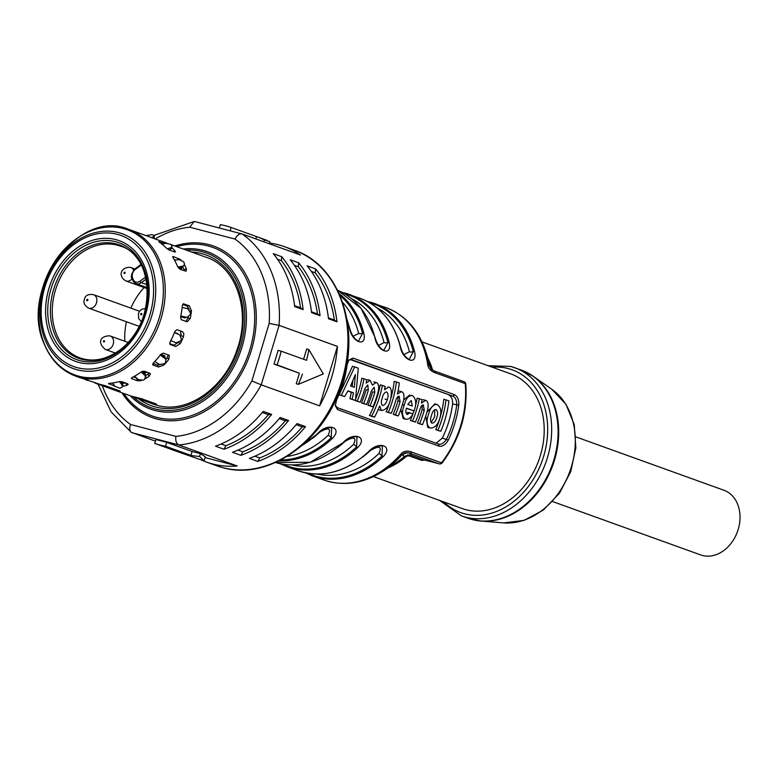 <?xml version="1.0" encoding="UTF-8"?>
<svg xmlns="http://www.w3.org/2000/svg" width="777" height="777" viewBox="0 0 777 777"><rect width="100%" height="100%" fill="white"/><g stroke="black" fill="none" stroke-linecap="round" stroke-linejoin="round"><path stroke-width="1.17" d="M155.604 404.04L147.863 402.107L131.517 396.26L142.074 398.902M119.231 390.938L111.49 389.005L95.144 383.148L105.701 385.8M79.74 377.583L79.74 377.583A78.03 60.723 109.8 0 1 78.535 377.166L75.845 376.204A78.03 60.723 -70.2 0 0 79.895 377.457A78.03 60.723 -70.2 0 0 148.086 345.6A78.03 60.723 -70.2 0 0 159.741 260.897A78.03 60.723 -70.2 0 0 128.749 229.38A78.03 60.723 -70.2 0 0 124.699 228.127M120.241 391.152L78.836 377.272M118.628 390.462L105.682 385.848M119.687 390.841L111.315 388.966M147.688 402.068L156.06 403.943L141.433 398.679L130.769 395.988L110.567 388.704M156.614 404.254L156.06 403.943M157.595 239.821L158.207 240.044L157.605 239.792A78.03 60.723 -70.2 0 0 156.75 239.52M159.11 240.346L166.725 243.065M158.207 240.044L152.7 238.063M75.845 376.204C61.461 370.775 50.952 360.11 44.308 344.221C18.551 289.491 78.72 207.313 128.749 229.38L149.456 236.839A78.03 60.723 109.8 0 1 149.883 236.995L152.71 238.053M178.419 342.336L173.883 345.192L175.728 346.493L180.274 343.638A78.03 60.723 -70.2 0 0 183.479 336.606L181.371 335.849L180.381 330.924L176.981 329.701L174.961 331.255A78.03 60.723 109.8 0 1 169.988 342.181L170.037 344.415M176.981 329.701L182.478 331.682L183.867 333.624L183.479 336.606M175.728 346.493L170.231 344.512M122.581 386.247A78.03 60.723 -70.2 0 0 126.428 385.489L128.176 384.353L127.35 383.644L121.843 381.662L118.852 381.692A78.03 60.723 109.8 0 1 109.139 383.401L108.683 383.984L109.139 383.401M114.248 385.343L114.87 386.159M114.19 385.955L108.518 383.498M159.916 364.763L157.304 364.947L158.566 367.016L153.069 365.035L153.234 363.141A78.03 60.723 109.8 0 0 160.761 354.361L163.277 353.127L168.774 355.108L169.357 355.477L168.794 359.362L167.152 357.731A75.165 58.498 109.8 0 1 165.938 359.236M158.566 367.016L163.947 365.015A78.03 60.723 -70.2 0 0 168.794 359.362M145.221 378.768A78.03 60.723 -70.2 0 0 149.029 376.359L150.485 373.854L149.67 373.174L144.172 371.192L141.327 371.892A78.03 60.723 109.8 0 1 132.148 377.476L131.74 378.768L131.323 378.38M136.733 378.156L137.238 380.74L141.142 380.701M137.238 380.74L131.653 378.632M188.257 317.045A75.165 58.498 109.8 0 1 188.063 318.075L190.278 318.444L187.121 321.785L181.332 319.726L180.546 317.181A78.03 60.723 109.8 0 0 182.372 305.429L183.469 303.749M183.333 303.768L189.306 305.779L187.004 305.983L182.644 304.419M190.278 318.444A78.03 60.723 -70.2 0 0 191.463 310.878L189.306 305.779M159.159 242.026L159.023 241.55L159.159 242.026A78.03 60.723 109.8 0 1 166.501 248.193L168.988 249.903L174.475 251.894L175.515 251.933L174.572 250.34A78.03 60.723 -70.2 0 0 171.746 247.844M158.761 241.725L164.471 243.512M172.688 256.837L173.3 256.546L172.756 256.556M180.73 259.693L173.3 256.546L173.009 257.614A78.03 60.723 109.8 0 1 177.739 266.832L179.73 269.046L185.217 271.027L186.325 270.998L186.305 268.463A78.03 60.723 -70.2 0 0 184.508 264.782M155.002 403.564L142.055 398.951M149.184 372.999L148.048 374.038A75.165 58.498 109.8 0 1 145.746 375.524M133.255 376.903L136.713 378.146M125.418 382.944A75.165 58.498 109.8 0 1 122.601 383.479M169.639 343.667L173.883 345.192M187.004 305.983L189.122 309.363M188.063 318.075L185.79 321.328M175.689 260.042L174.126 259.479M182.857 267.23A75.165 58.498 109.8 0 1 184.168 269.959L184.47 270.755M169.571 249.689A75.165 58.498 109.8 0 1 170.542 250.476M168.191 354.904L167.152 357.731M153.011 363.403L157.304 364.947M195.25 221.688L194.085 221.542L189.724 227.214L235.062 239.093C237.043 235.13 239.394 233.421 242.103 233.964L300.466 254.992A114.54 89.141 -70.2 0 0 284.217 246.591A114.54 89.141 -70.2 0 0 278.273 244.745A114.54 89.141 -70.2 0 0 269.415 243.026M201.738 460.159A114.54 89.141 -70.2 0 0 206.565 462.101A114.54 89.141 -70.2 0 0 212.51 463.947A114.54 89.141 -70.2 0 0 237.17 465.977L205.05 457.566M155.419 441.132L131.303 432.342L111.082 411.859L98.038 384.197M319.6 405.856L261.237 384.829L279.079 325.369L337.441 346.396L319.6 405.856A114.54 89.141 -70.2 0 0 337.441 346.396M175.874 436.373A107.381 83.566 -70.2 0 0 251.894 380.934L261.237 384.829A114.54 89.141 -70.2 0 1 178.807 444.949L131.954 432.672C129.545 431.371 129.079 428.642 130.536 424.495L175.874 436.373C175.349 440.773 176.33 443.628 178.807 444.949L237.17 465.977M268.453 414.695A111.674 86.907 109.8 0 1 225.893 445.736L223.98 449.232A114.54 89.141 -70.2 0 0 271.688 414.442L268.453 414.695L262.315 412.48M223.98 449.232L215.52 446.192A114.54 89.141 109.8 0 0 263.228 411.392L271.688 414.442M281.74 256.721L273.281 253.671A114.54 89.141 109.8 0 1 294.677 306.575L303.137 309.615A114.54 89.141 -70.2 0 0 281.74 256.721L281.429 260.645L277.525 259.236M302.282 426.884A111.674 86.907 109.8 0 1 259.732 457.925L257.809 461.431A114.54 89.141 -70.2 0 0 305.516 426.631L302.282 426.884L296.154 424.679M257.809 461.431L249.349 458.381A114.54 89.141 109.8 0 0 297.057 423.582L305.516 426.631M315.569 268.91L307.109 265.86A114.54 89.141 109.8 0 1 328.506 318.764L336.965 321.814A114.54 89.141 -70.2 0 0 315.569 268.91L315.258 272.834A111.674 86.907 109.8 0 1 334.343 320.027L336.965 321.814M285.373 420.794A111.674 86.907 109.8 0 1 242.812 451.825L240.899 455.332A114.54 89.141 -70.2 0 0 288.597 420.532L285.373 420.794L279.234 418.58M240.899 455.332L232.44 452.282A114.54 89.141 109.8 0 0 280.147 417.492L288.597 420.532M311.49 311.791L317.434 313.927L320.046 315.715A114.54 89.141 -70.2 0 0 298.65 262.811L298.339 266.734L294.434 265.336M320.046 315.715L311.587 312.665A114.54 89.141 109.8 0 0 290.19 259.771L298.65 262.811M195.008 221.62L242.103 233.964A114.54 89.141 -70.2 0 1 279.079 325.369L269.163 323.387L251.894 380.934M281.196 351.185L306.575 360.324A114.54 89.141 -70.2 0 0 308.819 349.533L323.3 373.931L298.378 384.333L296.231 383.78L299.398 373.222L274.019 364.083L278.127 350.378L281.196 351.185A114.54 89.141 -70.2 0 1 277.088 364.889L299.398 373.222M303.584 359.256L306.672 348.97L308.819 349.533M298.378 384.333A114.54 89.141 -70.2 0 0 302.467 374.028M277.088 364.889L274.019 364.083M178.885 452.127A114.54 89.141 -70.2 0 0 179.497 452.35A114.54 89.141 -70.2 0 0 180.109 452.573L154.73 443.424L155.905 439.529L166.696 442.356L192.074 451.505L200.388 453.681L205.283 456.789L204.05 460.907L199.572 456.4A114.54 89.141 -70.2 0 1 190.909 455.4L165.53 446.251L166.696 442.356M154.73 443.424A114.54 89.141 -70.2 0 0 160.072 445.056A114.54 89.141 -70.2 0 0 165.53 446.251M190.909 455.4L192.074 451.505M200.388 453.681L199.572 456.4M179.497 452.35L204.05 460.907M157.294 405.361A78.03 60.723 109.8 0 1 153.39 404.137L157.362 405.371C186.461 414.112 224.058 388.811 236.771 350.446C251.447 311.198 236.247 266.832 206.293 257.323L170.736 244.512M153.39 404.137L146.94 401.806M144.172 287.539A59.421 46.241 -70.2 0 0 130.857 308.129M126.457 321.756A59.421 46.241 -70.2 0 0 124.815 341.249M131.74 378.768L131.371 378.117M153.069 365.044L152.613 364.549M400.378 454.642A91.628 71.309 109.8 0 1 328.545 481.468A91.628 71.309 109.8 0 1 323.795 479.992C343.531 486.596 363.267 483.682 382.993 471.26L396.338 462.606A72.543 56.459 -70.2 0 0 404.458 456.468L407.818 454.982L411.159 455.273L409.693 453.224L439.112 463.82L423.64 459.77A2.865 2.224 -70.2 0 0 421.62 460.373L409.149 455.876L404.458 456.468L402.01 454.759A7.158 2.049 41.6 0 1 400.378 454.642C403.244 451.039 407.148 450.242 412.072 452.224L441.491 462.82A2.865 2.224 109.8 0 1 439.112 463.82A2.865 1.797 104.7 0 0 439.209 463.85L439.209 463.85A2.865 1.797 104.7 0 0 439.665 463.879M431.672 369.493L428.943 364.996A7.158 2.584 171.1 0 0 427.593 363.927C428.049 368.366 430.798 371.396 435.829 373.028L434.353 371.017L431.08 368.958L434.353 371.017M400.378 346.998A1.428 0.592 165.9 0 0 400.476 346.688A1.428 0.592 165.9 0 0 400.194 346.435C402.622 360.781 417.841 366.268 414.578 351.622A1.428 0.592 165.9 0 0 413.286 351.651A4.293 1.768 -14.1 0 1 409.43 351.758A88.763 69.085 -70.2 0 0 377.03 307.896M375 337.859A1.428 0.592 165.9 0 0 375.097 337.539A1.428 0.592 165.9 0 0 374.825 337.296C377.243 351.641 392.463 357.129 389.199 342.482A1.428 0.592 165.9 0 0 387.917 342.511A4.293 1.768 -14.1 0 1 384.052 342.608A88.763 69.085 -70.2 0 0 351.651 298.757M349.621 328.71A1.428 0.592 165.9 0 0 349.728 328.399A1.428 0.592 165.9 0 0 349.446 328.156C351.864 342.492 367.094 347.979 363.83 333.333A1.428 0.592 165.9 0 0 362.538 333.372A4.293 1.768 -14.1 0 1 358.673 333.469A88.763 69.085 -70.2 0 0 342.57 302.243M318.327 433.032A1.428 0.486 46.5 0 1 318.269 433.284A1.428 0.486 46.5 0 1 317.91 433.294C327.972 422.134 343.201 427.622 332.284 438.471A1.428 0.486 46.5 0 1 331.245 437.684A90.919 70.756 109.8 0 1 280.74 459.984M343.279 442.434A91.628 71.309 109.8 0 1 277.447 463.063A91.628 71.309 109.8 0 1 275.476 462.509L310.285 462.257L343.648 442.424A1.428 0.486 46.5 0 1 343.279 442.434C353.35 431.284 368.57 436.761 357.663 447.61A1.428 0.486 46.5 0 1 356.614 446.824L357.002 436.752C352.107 436.528 347.659 438.413 343.648 442.424A1.428 0.486 46.5 0 0 343.706 442.171M369.075 451.32A1.428 0.486 46.5 0 1 369.026 451.563A1.428 0.486 46.5 0 1 368.657 451.573C378.72 440.423 393.949 445.911 383.032 456.759A1.428 0.486 46.5 0 1 381.993 455.973A90.919 70.756 109.8 0 1 307.799 473.28M439.044 446.163L337.548 409.586L335.237 405.575L336.645 399.854A91.628 71.309 109.8 0 0 347.086 365.054L348.737 360.091L352.991 358.09L454.496 394.667C457.663 396.416 459.071 399.951 458.741 405.283A91.628 71.309 -70.2 0 1 448.3 440.083C445.639 444.755 442.55 446.775 439.044 446.163L438.791 444.191M346.989 319.541L349.728 328.399C351.563 334.906 354.477 339.17 358.459 341.2L362.538 333.372A90.919 70.756 109.8 0 0 339.996 295.542M374.825 337.296A91.628 71.309 109.8 0 0 337.548 290.239L361.062 308.333L375.097 337.539C376.932 344.046 379.846 348.31 383.838 350.349L387.917 342.511A90.919 70.756 109.8 0 0 343.929 293.415M400.194 346.435A91.628 71.309 109.8 0 0 360.188 298.319C380.439 306.157 393.861 322.28 400.476 346.688L400.476 346.688C402.311 353.185 405.225 357.459 409.207 359.489L413.286 351.651A90.919 70.756 109.8 0 0 369.308 302.554M421.998 341.89L510.722 373.863A71.591 55.711 109.8 0 1 539.685 457.731A71.591 55.711 109.8 0 1 465.909 509.712A71.591 55.711 109.8 0 1 462.189 508.556L373.465 476.583M421.62 460.373L424.932 460.11M575.951 436.927L723.941 490.258A34.363 26.739 109.8 0 1 737.849 530.516A34.363 26.739 109.8 0 1 702.427 555.468A34.363 26.739 109.8 0 1 700.65 554.914L552.651 501.583M412.072 452.224L409.693 453.224C406.808 452.165 404.244 452.68 402.01 454.759A90.676 70.561 -70.2 0 1 382.993 471.26M430.963 368.113A72.543 56.459 -70.2 0 0 430.701 367.249L425.942 352.078A90.676 70.561 -70.2 0 1 428.943 364.996L431.274 369.153M409.149 455.876A2.865 2.224 109.8 0 1 411.159 455.273L423.853 459.829M388.403 467.754A71.591 55.711 -70.2 0 0 407.138 455.652L407.818 454.982M403.865 354.613L409.43 351.758M378.496 345.474L384.052 342.608M353.117 336.324L358.673 333.469M301.437 445.959L318.269 433.284C322.28 429.273 326.738 427.389 331.633 427.612L331.245 437.684A4.293 1.467 -133.5 0 0 328.117 435.324C331.468 428.059 328.622 427.039 319.6 432.255A88.763 69.085 109.8 0 1 312.471 438.364M291.773 464.937A88.763 69.085 -70.2 0 0 353.496 444.463C356.837 437.208 354.001 436.179 344.978 441.394A88.763 69.085 109.8 0 1 337.849 447.503M368.657 451.573A91.628 71.309 109.8 0 1 302.826 472.202A91.628 71.309 109.8 0 1 298.067 470.726C322.523 478.545 346.173 472.154 369.026 451.563C373.038 447.562 377.486 445.668 382.381 445.901L381.993 455.973A4.293 1.467 -133.5 0 0 378.865 453.603C382.216 446.348 379.38 445.328 370.347 450.534A88.763 69.085 109.8 0 1 363.218 456.653M335.237 404.982L337.043 407.546L438.549 444.123C441.317 444.755 443.958 443.123 446.474 439.228A90.2 70.192 -70.2 0 0 456.75 404.972C456.789 400.369 455.516 397.435 452.933 396.173L350.077 359.498M448.3 440.083L442.298 438.131L436.091 443.24M350.961 359.469L348.417 360.635M352.991 358.09L351.427 359.596L452.933 396.173L454.496 394.667M448.98 395.134C451.602 396.552 452.797 399.475 452.573 403.875L458.741 405.283M452.573 403.875A84.771 65.967 109.8 0 1 442.298 438.131M428.088 427.505L429.953 427.972C434.421 428.331 437.713 425.145 439.821 418.434C441.812 411.752 440.909 407.099 437.111 404.496C433.129 404.273 430.273 407.566 428.545 414.374C426.175 420.969 426.641 425.495 429.953 427.972L428.428 427.573M427.768 427.408L425.738 416.122M434.926 403.923L426.991 411.946M420.318 424.067L417.414 423.018A84.771 65.967 109.8 0 0 422.125 409.625L424.291 410.188A87.626 68.201 -70.2 0 1 419.599 423.591L422.503 424.63L420.318 424.067M422.28 405.215L422.125 409.625M423.426 405.021L423.552 405.06C422.222 404.526 421.008 405.992 419.91 409.45A87.626 68.201 109.8 0 1 415.433 422.086L410.343 420.474A84.771 65.967 109.8 0 0 412.81 414.16M415.433 422.086L412.529 421.037A87.626 68.201 -70.2 0 0 419.327 398.737L417.152 398.164A84.771 65.967 109.8 0 1 415.394 405.847M413.918 410.887A84.771 65.967 109.8 0 1 412.917 413.869M425.155 400.233L423.174 399.699L425.582 400.34L421.406 403.078A87.626 68.201 109.8 0 0 422.105 399.737L419.327 398.737M411.645 395.386L412.334 395.571C415.986 398.397 416.676 403.176 414.423 409.887A87.626 68.201 109.8 0 1 414.092 410.936L406.468 408.401M412.334 395.571C408.556 395.367 405.866 398.552 404.254 405.108C401.602 411.975 401.971 416.647 405.38 419.124C408.275 419.677 410.81 417.929 412.956 413.888L407.808 412.247L406.458 413.762M403.195 418.55L405.662 419.211L403.195 418.55L400.815 409.411M409.8 394.891L403.846 399.834M396.124 415.345L393.22 414.296A84.771 65.967 109.8 0 0 397.931 400.913L400.097 401.476A87.626 68.201 -70.2 0 1 395.406 414.869L398.3 415.918L396.124 415.345M398.086 396.493L397.931 400.913M399.232 396.299L399.359 396.338C398.028 395.814 396.814 397.27 395.707 400.728A87.626 68.201 109.8 0 1 391.229 413.364L386.15 411.752A84.771 65.967 109.8 0 0 389.578 402.612M391.229 413.364L388.335 412.325A87.626 68.201 -70.2 0 0 396.387 381.925L394.172 381.342A84.771 65.967 109.8 0 1 390.986 397.921M400.971 391.521L398.999 390.986L401.388 391.627L397.416 394.026A87.626 68.201 109.8 0 0 399.291 382.974L396.387 381.925M379.681 406.012L381.41 410.489L379.225 409.916L381.41 410.489C385.625 410.13 388.607 406.74 390.365 400.34C392.055 392.084 391.472 387.645 388.636 387.033L388.189 386.917M372.338 416.54L369.434 415.491A84.771 65.967 109.8 0 0 380.225 384.858L382.401 385.431A87.626 68.201 -70.2 0 1 371.659 416.074L374.563 417.123L372.338 416.54M370.833 406.225L367.929 405.186A84.771 65.967 109.8 0 0 372.639 391.793L374.796 392.356A87.626 68.201 -70.2 0 1 370.105 405.759L373.009 406.798L370.833 406.225M364.384 403.904L361.48 402.865A84.771 65.967 109.8 0 0 366.152 389.598L368.317 390.161A87.626 68.201 -70.2 0 1 363.655 403.428L366.559 404.477L364.384 403.904M368.317 390.161L367.764 384.955L364.811 388.714A87.626 68.201 109.8 0 1 360.11 402.156L355.031 400.534A84.771 65.967 109.8 0 0 355.099 400.378M360.11 402.156L357.206 401.107A87.626 68.201 -70.2 0 0 364.015 378.807L361.829 378.234A84.771 65.967 109.8 0 1 355.934 398.358M369.687 380.244L367.686 379.71L370.075 380.341L366.084 383.148A87.626 68.201 109.8 0 0 366.793 379.807L364.015 378.807M375.786 382.43L373.747 381.886L376.087 382.507L372.397 385.101L370.075 380.341M355.468 400.485L352.088 399.261L353.496 392.841L348.009 390.86L344.599 396.571L341.326 395.386L354.691 366.899L358.275 368.191L355.468 400.485L349.912 398.688L351.34 392.268L347.911 391.035M344.599 396.571L339.151 394.813L352.476 366.317L354.691 366.899M438.665 430.672L435.771 429.632A84.771 65.967 109.8 0 0 443.784 399.223L448.902 400.845A87.626 68.201 109.8 0 1 440.85 431.245L438.665 430.672M437.111 404.496L434.605 403.826M431.895 423.144C430.254 421.581 430.128 419.017 431.526 415.452C432.362 411.684 433.867 409.712 436.033 409.557C437.859 411.159 438.121 413.762 436.839 417.366C435.887 421.105 434.236 423.028 431.895 423.144L432.061 423.193M431.07 422.542L434.673 416.793L434.741 409.615M422.503 424.63A87.626 68.201 109.8 0 0 427.709 409.333C428.71 404.157 428.001 401.165 425.582 400.34M419.599 423.591L417.414 423.018M423.3 404.992L424.291 410.188M412.529 421.037L410.343 420.474M409.974 412.81L407.235 414.539C405.643 413.432 405.409 411.324 406.526 408.207L414.092 410.936M407.76 404.419L411.247 400.485L412.257 406.041L407.76 404.419M398.3 415.918A87.626 68.201 109.8 0 0 403.516 400.621C404.516 395.444 403.807 392.443 401.388 391.627M395.406 414.869L393.22 414.296M399.106 396.28L400.097 401.476M388.335 412.325L386.15 411.752M388.636 387.033L384.489 389.733A87.626 68.201 109.8 0 0 385.178 386.431L382.401 385.431M379.632 406.002A87.626 68.201 109.8 0 1 374.563 417.123M371.659 416.074L369.434 415.491M382.585 405.516C381.051 404.021 380.924 401.592 382.216 398.242C383.012 394.425 384.489 392.317 386.655 391.909C388.335 393.609 388.529 396.202 387.247 399.679C386.354 403.156 384.8 405.108 382.585 405.516L382.702 405.545M373.009 406.798A87.626 68.201 109.8 0 0 378.214 391.501C379.215 386.324 378.506 383.333 376.087 382.507M370.105 405.759L367.929 405.186M374.232 387.296L374.796 392.356M374.096 387.267L371.202 391.249A87.626 68.201 109.8 0 1 366.559 404.477M363.655 403.428L361.48 402.865M357.206 401.107L355.031 400.534M352.088 399.261L349.912 398.688M353.496 392.841L351.34 392.268M341.326 395.386L339.151 394.813M355.371 374.582L350.534 385.984L354.331 387.354L355.371 374.582M352.195 386.587L352.826 381.021M435.771 429.632L440.85 431.245M437.946 430.196A87.626 68.201 -70.2 0 0 445.998 399.796M167.191 248.815L170.717 247.756L170.309 249.475L168.92 249.883M170.309 249.475L171.62 248.339L172.038 246.61L171.328 245.017A81.129 63.141 -70.2 0 0 170.318 244.163L165.355 243.25L162.102 244.221M170.717 247.756L172.038 246.61M179.778 267.871A72.659 56.546 109.8 0 1 180.002 268.308A72.659 56.546 109.8 0 1 180.342 268.968L180.507 269.337M181.099 269.833L181.905 267.764A74.806 58.217 -70.2 0 0 181.808 267.579M184.557 317.094L183.79 317.657M180.682 316.54L184.732 317.958L186.15 317.375M180.788 316.025L186.383 317.239L180.74 316.258M185.567 317.307L186.558 317.356M186.383 317.239L187.286 317.298L190.21 314.462A81.129 63.141 -70.2 0 0 190.462 312.84L187.713 308.663L182.168 307.439M177.729 333.955L177.234 333.255M174.553 332.294L179.273 334.625M174.456 332.556L179.332 334.654M179.04 334.518L174.436 332.595M170.814 340.588L176.107 342.832L180.672 340.918A81.129 63.141 -70.2 0 0 181.362 339.413L179.875 334.926L179.176 334.576M160.81 354.302L164.928 355.944L165.132 357.692M145.26 371.989L144.279 372.834A72.659 56.546 109.8 0 1 143.842 373.106M142.987 371.173L146.212 372.669M145.522 372.086L144.94 374.621M142.113 371.445L144.969 374.174L145.804 376.107L144.483 379.409A81.129 63.141 -70.2 0 1 143.221 380.176L138.219 379.565L134.625 376.155M144.969 374.174L144.91 375.495L141.22 371.96M144.91 375.495L145.746 377.428M123.698 382.333L123.057 382.099M121.999 382.682A74.806 58.217 -70.2 0 0 123.077 382.488M121.125 381.517L122.951 385.237L122.387 386.791L120.862 387.898A81.129 63.141 -70.2 0 1 119.522 388.131L114.879 386.179L112.48 383.022M122.533 383.382L121.96 384.936L119.435 381.575M121.96 384.936L122.387 386.791M164.083 355.487L163.83 356.711M154.837 361.46L159.431 364.5L164.413 363.762A81.129 63.141 -70.2 0 0 165.452 362.558L166.006 359.392L160.285 354.992M160.606 354.565L165.666 358.595M177.807 266.967L182.566 266.307L184.334 265.219L184.285 263.092A81.129 63.141 -70.2 0 0 183.634 261.82L179.118 259.576L174.534 260.198M182.566 266.307L181.847 267.579L178.477 268.046M181.847 267.579L184.334 265.219M154.06 238.549L154.38 235.975L153.156 235.033A81.129 63.141 -70.2 0 0 151.913 234.703L145.94 235.577M151.719 237.694L154.38 235.975M87.927 379.875L86.568 380.254A81.129 63.141 -70.2 0 1 86.15 379.914M142.405 371.727A64.423 50.136 -70.2 0 0 143.327 371.289M163.034 356.187A64.423 50.136 -70.2 0 0 163.762 355.361M269.201 243.725L269.813 241.696L264.501 239.976A114.54 89.141 -70.2 0 0 257.148 236.839A114.54 89.141 -70.2 0 0 256.536 236.626L231.167 227.476A114.54 89.141 -70.2 0 0 220.367 224.65L219.367 228.001M264.501 239.976L263.947 241.832M256.536 236.626L255.856 238.918M231.167 227.476L230.157 230.827M221.086 443.997L225.893 445.736M294.57 305.691L300.514 307.828L303.137 309.615M281.429 260.645A111.674 86.907 109.8 0 1 300.514 307.828M254.924 456.196L259.732 457.925M328.399 317.88L334.343 320.027M315.258 272.834L311.354 271.426M238.005 450.097L242.812 451.825M298.339 266.734A111.674 86.907 109.8 0 1 317.434 313.927M44.279 343.803A77.195 60.072 109.8 0 1 75.622 239.345A77.195 60.072 109.8 0 1 157.925 260.917A77.195 60.072 109.8 0 1 126.593 365.375A77.195 60.072 109.8 0 1 44.279 343.803M150.66 262.684A71.707 55.808 -70.2 0 0 74.184 242.657A71.707 55.808 -70.2 0 0 45.076 339.695A71.707 55.808 -70.2 0 0 121.542 359.732A71.707 55.808 -70.2 0 0 150.66 262.684M148.669 263.597A69.687 54.235 -70.2 0 0 74.359 244.133A69.687 54.235 -70.2 0 0 46.066 338.432A69.687 54.235 -70.2 0 0 120.377 357.896A69.687 54.235 -70.2 0 0 148.669 263.597M191.521 252.001A80.177 62.393 109.8 0 1 201.593 253.555A80.177 62.393 109.8 0 1 239.025 346.115A80.177 62.393 109.8 0 1 155.555 406.993A80.177 62.393 109.8 0 1 138.627 398.815M222.659 467.608A114.54 89.141 109.8 0 1 216.715 465.763L222.805 467.657C267.453 480.691 322.261 443.026 340.666 387.529C361.917 330.779 340.209 265.21 294.366 250.252A114.54 89.141 109.8 0 1 340.705 384.44A114.54 89.141 109.8 0 1 222.659 467.608M102.341 385.742A107.381 83.566 -70.2 0 0 130.536 424.495M269.163 323.387A107.381 83.566 -70.2 0 0 235.062 239.093M189.724 227.214A107.381 83.566 -70.2 0 0 155.186 238.957M174.844 245.988A91.084 70.892 109.8 0 1 208.945 244.629A91.084 70.892 109.8 0 1 251.486 349.786A91.084 70.892 109.8 0 1 156.653 418.958A91.084 70.892 109.8 0 1 121.94 392.803M176.68 246.649A89.569 69.707 109.8 0 1 208.139 245.95A89.569 69.707 109.8 0 1 249.971 349.359A89.569 69.707 109.8 0 1 156.711 417.375A89.569 69.707 109.8 0 1 123.776 393.473M130.381 395.852A83.673 65.113 -70.2 0 0 154.924 410.47A83.673 65.113 -70.2 0 0 242.035 346.93A83.673 65.113 -70.2 0 0 202.962 250.34A83.673 65.113 -70.2 0 0 183.285 249.028M133.304 396.901A82.148 63.937 -70.2 0 0 154.982 408.887A82.148 63.937 -70.2 0 0 240.511 346.503A82.148 63.937 -70.2 0 0 202.156 251.661A82.148 63.937 -70.2 0 0 186.208 250.087M178.943 342.706L180.274 343.638M144.619 266.55A64.18 49.951 109.8 0 1 118.56 353.409A64.18 49.951 109.8 0 1 50.117 335.479A64.18 49.951 109.8 0 1 76.175 248.621A64.18 49.951 109.8 0 1 144.619 266.55M52.108 334.566A62.16 48.378 109.8 0 1 77.341 250.456A62.16 48.378 109.8 0 1 143.628 267.822A62.16 48.378 109.8 0 1 118.386 351.932A62.16 48.378 109.8 0 1 52.108 334.566M118.881 350.786A60.256 46.892 -70.2 0 0 143.347 269.24A60.256 46.892 -70.2 0 0 79.099 252.408A60.256 46.892 -70.2 0 0 54.633 333.955A60.256 46.892 -70.2 0 0 118.881 350.786M80.565 253.525A59.421 46.241 109.8 0 1 120.328 246.134C155.886 255.448 156.449 326.155 119.066 350.553C105.75 359.809 92.745 362.267 80.041 357.925A59.421 46.241 109.8 0 1 52.244 310.946A59.421 46.241 109.8 0 1 80.565 253.525M141.268 265.112L135.276 269.483A1.428 0.592 -126.1 0 1 135.285 268.628L140.948 264.501M135.276 269.483A6.439 5.012 -70.2 0 0 132.663 278.205L133.139 279.37A6.439 5.012 -70.2 0 0 140.006 281.167L145.746 276.981M132.459 279.273A1.428 0.68 -22 0 1 132.187 279.04A1.428 0.68 -22 0 1 132.663 278.205M133.139 279.37A1.428 0.68 158 0 0 132.653 280.215L132.187 279.04C130.4 276.835 131.439 273.368 135.285 268.628M132.925 280.448A7.877 6.129 -70.2 0 0 136.053 283.624A7.877 6.129 -70.2 0 0 141.327 282.643A1.428 0.592 -126.1 0 1 140.006 281.167M147.144 284.741L141.327 282.643L146.222 279.069M147.475 288.723L125.942 280.963A7.158 5.575 -70.2 0 0 126.311 281.08A7.158 5.575 -70.2 0 0 132.09 278.797M133.595 270.279A7.158 5.575 -70.2 0 0 130.798 267.492A7.158 5.575 -70.2 0 0 130.419 267.385M96.503 302.826A7.158 5.575 -70.2 0 0 93.531 294.677C88.199 293.852 85.159 295.435 84.392 299.417C83.129 302.719 84.557 305.623 88.675 308.148A7.158 5.575 -70.2 0 0 96.503 302.826M86.762 299.893A0.719 0.554 -70.2 0 0 87.84 300.184A0.719 0.554 -70.2 0 0 86.762 299.893M124.767 272.173A0.719 0.554 -70.2 0 0 124.359 273.543A0.719 0.554 -70.2 0 0 124.767 272.173M141.812 314.326A0.719 0.554 -70.2 0 0 140.734 314.034A0.719 0.554 -70.2 0 0 141.812 314.326M115.336 353.049L105.39 349.465A7.158 5.575 -70.2 0 0 105.759 349.582A7.158 5.575 -70.2 0 0 113.141 344.386A7.158 5.575 -70.2 0 0 110.247 335.994A7.158 5.575 -70.2 0 0 109.868 335.878M103.807 342.045A0.719 0.554 -70.2 0 0 104.215 340.676A0.719 0.554 -70.2 0 0 103.807 342.045M191.463 310.878L190.268 310.994M173.621 251.583L174.572 250.34M184.168 269.959L186.305 268.463M178.797 258.527L177.583 259.78M149.029 376.359L148.048 374.038M126.428 385.489L126.253 383.246M163.607 364.452L163.947 365.015M323.795 479.992L312.451 475.903A91.628 71.309 -70.2 0 0 317.201 477.379A91.628 71.309 -70.2 0 0 383.032 456.759M298.067 470.726L287.072 466.763A91.628 71.309 -70.2 0 0 291.831 468.24A91.628 71.309 -70.2 0 0 357.663 447.61M434.644 371.124L463.772 381.624A2.865 2.224 109.8 0 1 463.918 381.662A2.865 2.224 109.8 0 1 465.248 383.624A91.628 71.309 109.8 0 1 441.491 462.82A2.865 0.699 38 0 0 442.191 462.839C459.906 439.19 467.783 412.946 465.802 384.1A2.865 0.923 174.9 0 0 465.248 383.624L435.829 373.028M425.942 352.078C418.667 329.914 405.332 315.083 385.916 307.585A91.628 71.309 109.8 0 1 427.593 363.927M414.578 351.622A91.628 71.309 -70.2 0 0 374.572 303.496A91.628 71.309 -70.2 0 0 369.813 302.02M389.199 342.482A91.628 71.309 -70.2 0 0 349.194 294.357A91.628 71.309 -70.2 0 0 344.444 292.88M363.83 333.333A91.628 71.309 -70.2 0 0 339.16 293.648M347.154 320.522A91.628 71.309 109.8 0 1 349.446 328.156M317.91 433.294A91.628 71.309 109.8 0 1 302.195 445.308M278.894 460.907A91.628 71.309 -70.2 0 0 332.284 438.471M432.595 370.153A71.591 55.711 -70.2 0 0 427.865 358.226M443.764 501.913A75.884 59.052 -70.2 0 0 464.675 513.82A75.884 59.052 -70.2 0 0 543.677 456.196A75.884 59.052 -70.2 0 0 508.236 368.599A75.884 59.052 -70.2 0 0 492.297 367.22M474.291 520.027A78.652 61.208 -70.2 0 0 481.07 521.066A78.652 61.208 -70.2 0 0 552.845 465.132A78.652 61.208 -70.2 0 0 533.236 376.272L521.26 370.046A78.749 61.286 109.8 0 1 553.117 462.305A78.749 61.286 109.8 0 1 471.96 519.483A78.749 61.286 109.8 0 1 467.871 518.21L461.451 515.899A78.749 61.286 -70.2 0 0 465.54 517.171A78.749 61.286 -70.2 0 0 546.697 459.994A78.749 61.286 -70.2 0 0 514.84 367.735A78.749 61.286 -70.2 0 0 510.751 366.462M551.806 389.267L565.928 404.225L574.213 424.514L575.854 447.834L570.765 471.59L559.537 493.123L543.395 510.033L524.067 520.386L503.661 522.892A72.582 56.488 109.8 0 0 569.9 471.27A72.582 56.488 109.8 0 0 551.806 389.267L533.236 376.272A78.652 61.208 -70.2 0 0 527.36 372.737M429.39 365.549L431.177 369.056M409.693 453.224A7.158 7.129 -44.1 0 0 402.525 455.099M287.004 456.458A88.763 69.085 -70.2 0 0 328.117 435.324M353.496 444.463A4.293 1.467 -133.5 0 1 356.614 446.824A90.919 70.756 -70.2 0 1 282.42 464.131M317.152 474.087A88.763 69.085 -70.2 0 0 378.865 453.603M337.548 409.586L337.043 407.546M404.254 405.108L402.379 404.623M387.247 399.679L385.091 399.116M144.677 373.902L144.279 372.834M164.549 357.187L164.928 358.09M180.342 268.968L181.905 267.764M153.506 236.888L153.525 238.354M206.565 462.101L216.715 465.763M284.217 246.591L294.366 250.252M194.085 221.532L154.001 235.402M132.653 280.215L136.053 283.624L147.416 287.713M134.858 268.959L130.206 267.317C119.988 267.22 118.162 276.622 125.942 280.963M139.539 311.256L93.531 294.677M139.248 326.369L88.675 308.148M145.736 308.43L141.851 309.256L139.753 310.975L138.374 313.558L138.714 318.657L141.433 321.707M128.118 342.443L109.654 335.81C99.165 336.043 97.815 343.512 105.39 349.465M385.916 307.585L367.2 301.398M360.188 298.319L341.831 292.259M461.451 515.899L439.588 500.407M488.121 365.714L510.654 366.433L521.26 370.046M503.661 522.892L481.07 521.066L467.871 518.21M423.737 459.799L439.209 463.85A2.865 2.865 0 0 0 442.191 462.839M465.802 384.1A2.865 2.865 0 0 0 463.918 381.662L434.508 371.066M431.594 369.512L431.177 368.706M280.06 463.684L287.072 466.763M305.439 472.824L312.451 475.903M186.461 317.366L187.286 317.288M165.627 358.498L166.006 359.392M257.148 236.839L267.162 240.443"/></g></svg>
